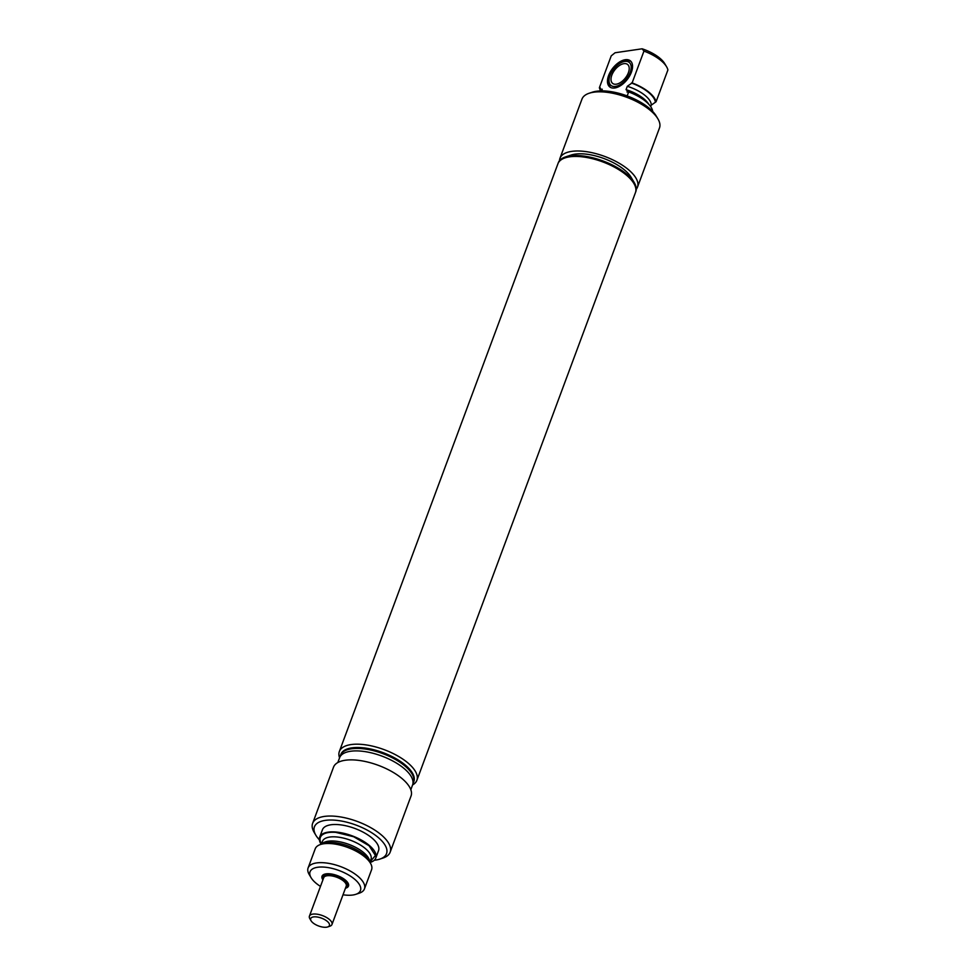 <?xml version="1.0" encoding="UTF-8"?>
<svg xmlns="http://www.w3.org/2000/svg" width="976" height="976" viewBox="0 0 976 976"><rect width="100%" height="100%" fill="white"/><g stroke="black" fill="none" stroke-linecap="round" stroke-linejoin="round"><path stroke-width="1.46" d="M323.886 877.375A12.017 5.039 20.4 0 1 323.995 876.948A12.017 5.039 20.4 0 1 327.387 874.935A12.017 5.039 20.4 0 1 340.539 878.01A12.017 5.039 20.4 0 1 346.529 885.33A12.017 5.039 20.4 0 1 346.334 885.72M326.338 875.899A11.065 4.636 20.4 0 1 328.009 875.435A11.065 4.636 20.4 0 1 345.443 882.999M311.076 920.783L309.892 918.782A12.017 5.039 20.4 0 1 309.429 916.122L323.69 877.766A12.017 5.039 20.4 0 1 330.01 875.692A12.017 5.039 20.4 0 1 341.759 879.718A12.017 5.039 20.4 0 1 346.224 886.147L331.962 924.504A12.017 5.039 20.4 0 1 329.876 926.212L327.668 926.956A9.98 4.185 20.4 0 1 326.582 927.2A9.98 4.185 20.4 0 1 311.076 920.783A9.98 4.185 20.4 0 1 313.516 916.915A9.98 4.185 20.4 0 1 326.301 920.612A9.98 4.185 20.4 0 1 327.668 926.956M309.429 916.122A12.017 5.039 20.4 0 1 312.82 914.109A12.017 5.039 20.4 0 1 315.748 914.048A12.017 5.039 20.4 0 1 327.497 918.074A12.017 5.039 20.4 0 1 331.962 924.504M413.519 782.459L413.861 781.532A38.955 16.336 -159.6 0 0 404.076 764.062A38.955 16.336 -159.6 0 0 366.293 748.214A38.955 16.336 -159.6 0 0 340.844 754.387L340.502 755.314A38.955 16.336 20.4 0 1 365.951 749.141A38.955 16.336 20.4 0 1 403.722 764.989A38.955 16.336 20.4 0 1 413.519 782.459A38.955 16.336 20.4 0 1 412.933 783.655M339.575 757.779A38.955 16.336 20.4 0 1 365.036 751.618A38.955 16.336 20.4 0 1 402.807 767.453A38.955 16.336 20.4 0 1 412.592 784.936A41.358 17.348 -159.6 0 0 416.874 780.324A41.358 17.348 -159.6 0 0 396.28 755.143A41.358 17.348 -159.6 0 0 351.018 744.578A41.358 17.348 -159.6 0 0 339.355 751.496A41.358 17.348 -159.6 0 0 339.575 757.803L337.806 762.549M390.156 852.182L411.042 796.001A41.358 17.348 -159.6 0 0 400.648 777.445A41.358 17.348 -159.6 0 0 360.547 760.633A41.358 17.348 -159.6 0 0 333.524 767.173L312.625 823.354A41.358 17.348 20.4 0 1 339.648 816.802A41.358 17.348 20.4 0 1 379.762 833.626A41.358 17.348 20.4 0 1 390.156 852.182A41.358 17.348 20.4 0 1 382.97 858.063L379.859 859.1A38.467 16.141 20.4 0 1 374.272 860.246M346.529 885.33L347.615 882.426A13.152 5.514 20.4 0 1 347.895 884.903A13.152 5.514 20.4 0 1 346.053 886.611M323.52 878.229A13.152 5.514 20.4 0 1 323.239 875.74A13.152 5.514 20.4 0 1 325.032 874.057M322.91 879.852A14.115 5.917 20.4 0 1 324.483 874.215A14.115 5.917 20.4 0 1 344.943 879.73A14.115 5.917 20.4 0 1 347.944 882.938A14.115 5.917 20.4 0 1 345.443 888.233M320.482 886.403A26.877 11.273 20.4 0 1 316.822 883.829A26.877 11.273 20.4 0 1 311.1 877.717A26.877 11.273 20.4 0 1 322.068 867.017A26.877 11.273 20.4 0 1 353.702 878.449A26.877 11.273 20.4 0 1 355.789 894.333A26.877 11.273 20.4 0 1 343.015 894.785M311.1 877.717L309.258 874.606A30.061 12.603 20.4 0 1 308.099 867.957A30.061 12.603 20.4 0 1 327.741 863.199A30.061 12.603 20.4 0 1 356.887 875.423A30.061 12.603 20.4 0 1 364.438 888.916A30.061 12.603 20.4 0 1 359.217 893.186L355.789 894.333M308.099 867.957L315.224 848.815A30.061 12.603 20.4 0 1 320.457 844.521A30.061 12.603 20.4 0 1 364.011 856.269A30.061 12.603 20.4 0 1 370.392 863.089A30.061 12.603 20.4 0 1 371.563 869.762L364.438 888.916M321.494 843.874A29.219 12.249 20.4 0 1 335.732 832.357L353.666 836.737L369.087 845.741L375.443 855.513L370.038 861.93M321.165 844.301A29.939 12.554 20.4 0 1 319.677 837.152A29.939 12.554 20.4 0 1 339.245 832.418A29.939 12.554 20.4 0 1 368.269 844.594A29.939 12.554 20.4 0 1 375.797 858.026A29.939 12.554 20.4 0 1 370.014 862.467M319.677 837.152L322.422 829.783A29.939 12.554 20.4 0 1 341.978 825.049A29.939 12.554 20.4 0 1 371.014 837.225A29.939 12.554 20.4 0 1 378.542 850.657L375.797 858.026M319.384 839.824A38.467 16.141 20.4 0 1 315.907 835.322A38.467 16.141 20.4 0 1 331.584 820.023A38.467 16.141 20.4 0 1 376.87 836.371A38.467 16.141 20.4 0 1 379.859 859.1M315.907 835.322L314.223 832.491A41.358 17.348 20.4 0 1 312.625 823.354M340.16 756.595A38.955 16.336 20.4 0 1 340.502 755.314M616.283 84.192A12.066 6.661 128.2 0 1 612.635 83.411A12.066 6.661 128.2 0 1 613.111 72.419A12.066 6.661 128.2 0 1 623.92 63.66A12.066 6.661 128.2 0 1 627.568 64.44A12.066 6.661 128.2 0 1 627.104 75.433A12.066 6.661 128.2 0 1 616.283 84.192M624.75 61.427A14.689 8.113 128.2 0 1 630.179 72.456A14.689 8.113 128.2 0 1 615.453 86.425A14.689 8.113 128.2 0 1 609.073 79.263A14.689 8.113 128.2 0 1 622.7 61.952A14.689 8.113 128.2 0 1 624.75 61.427M610.451 87.376A16.616 9.174 128.2 0 1 608.89 80.947L609.073 79.263M622.7 61.952L624.298 61.378A16.616 9.174 128.2 0 1 626.629 60.78A16.616 9.174 128.2 0 1 630.923 61.39M565.116 157.868L565.458 157.758A41.041 17.214 20.4 0 1 569.911 156.733A41.041 17.214 20.4 0 1 633.68 183.122L633.863 183.439A41.358 17.348 -159.6 0 0 569.594 156.831A41.358 17.348 -159.6 0 0 565.116 157.868A41.358 17.348 -159.6 0 0 557.93 163.748L339.355 751.496M557.979 163.614A41.358 17.348 20.4 0 1 558.028 163.48A41.358 17.348 20.4 0 1 569.703 156.563A41.358 17.348 20.4 0 1 614.965 167.128A41.358 17.348 20.4 0 1 635.559 192.309A41.358 17.348 20.4 0 1 635.51 192.443M558.162 163.151A41.358 17.348 20.4 0 1 558.272 162.821A41.358 17.348 20.4 0 1 565.458 156.941A41.358 17.348 20.4 0 1 569.935 155.916A41.358 17.348 20.4 0 1 634.205 182.512A41.358 17.348 20.4 0 1 635.803 191.662A41.358 17.348 20.4 0 1 635.669 191.979M565.458 156.941L571.192 155.025A36.039 15.116 20.4 0 1 575.108 154.135A36.039 15.116 20.4 0 1 631.118 177.315L634.205 182.512M559.492 160.711A41.358 17.348 20.4 0 1 559.956 158.307A41.358 17.348 20.4 0 1 571.619 151.39A41.358 17.348 20.4 0 1 616.893 161.943A41.358 17.348 20.4 0 1 637.487 187.136A41.358 17.348 20.4 0 1 636.267 189.259M559.956 158.307L581.964 99.137A41.358 17.348 20.4 0 1 589.138 93.257A41.358 17.348 20.4 0 1 593.628 92.22A41.358 17.348 20.4 0 1 657.897 118.828A41.358 17.348 20.4 0 1 659.483 127.966L637.487 187.136M589.138 93.257L592.261 92.22A38.467 16.141 20.4 0 1 596.434 91.256A38.467 16.141 20.4 0 1 656.214 115.998L657.897 118.828M627.178 95.941L628.666 91.939L626.067 89.646L627.312 86.291L632.119 82.911L643.953 51.094A30.061 12.603 20.4 0 1 666.571 66.734A30.061 12.603 20.4 0 1 667.901 69.943L656.067 101.772L651.26 105.14L650.699 106.64M628.666 91.939A29.939 12.554 20.4 0 1 652.615 110.788L652.456 111.215M628.056 92.025L626.982 91.964M632.119 82.911A30.061 12.603 20.4 0 1 656.067 101.772M643.953 51.094L642.11 48.8A26.877 11.273 20.4 0 1 664.717 63.623L666.571 66.734M642.11 48.8L615.075 52.753L611.22 55.876L599.386 87.694L602.094 89.975L601.753 90.89M614.758 87.986A16.616 9.174 128.2 0 1 609.732 86.913A16.616 9.174 128.2 0 1 610.378 71.773A16.616 9.174 128.2 0 1 625.262 59.719A16.616 9.174 128.2 0 1 630.289 60.793A16.616 9.174 128.2 0 1 629.642 75.933A16.616 9.174 128.2 0 1 614.758 87.986M602.253 89.182L602.094 89.975M601.375 90.89L600.094 87.596M600.716 90.902A30.061 12.603 20.4 0 1 599.386 87.694M416.874 780.324L635.461 192.577A41.358 17.348 -159.6 0 0 633.863 183.439M320.457 844.521L323.898 843.386A26.877 11.273 20.4 0 1 333.341 842.569A26.877 11.273 20.4 0 1 362.828 853.89A26.877 11.273 20.4 0 1 368.538 859.99L370.392 863.089M321.726 844.106A25.901 10.858 20.4 0 1 334.487 841.08A25.901 10.858 20.4 0 1 362.901 851.987A25.901 10.858 20.4 0 1 369.709 861.942M321.36 844.228L322.422 841.385A25.901 10.858 20.4 0 1 336.037 836.908A25.901 10.858 20.4 0 1 364.451 847.815A25.901 10.858 20.4 0 1 370.965 859.441L369.904 862.284M626.067 89.646A25.925 10.87 20.4 0 1 648.711 104.188M627.312 86.291A25.925 10.87 20.4 0 1 651.26 105.14M631.411 83.021A29.243 12.261 20.4 0 1 655.36 101.87M323.995 876.948L325.069 874.045M410.823 789.706L412.592 784.936M635.559 192.309L635.803 191.662M558.028 163.48L558.272 162.821"/></g></svg>

